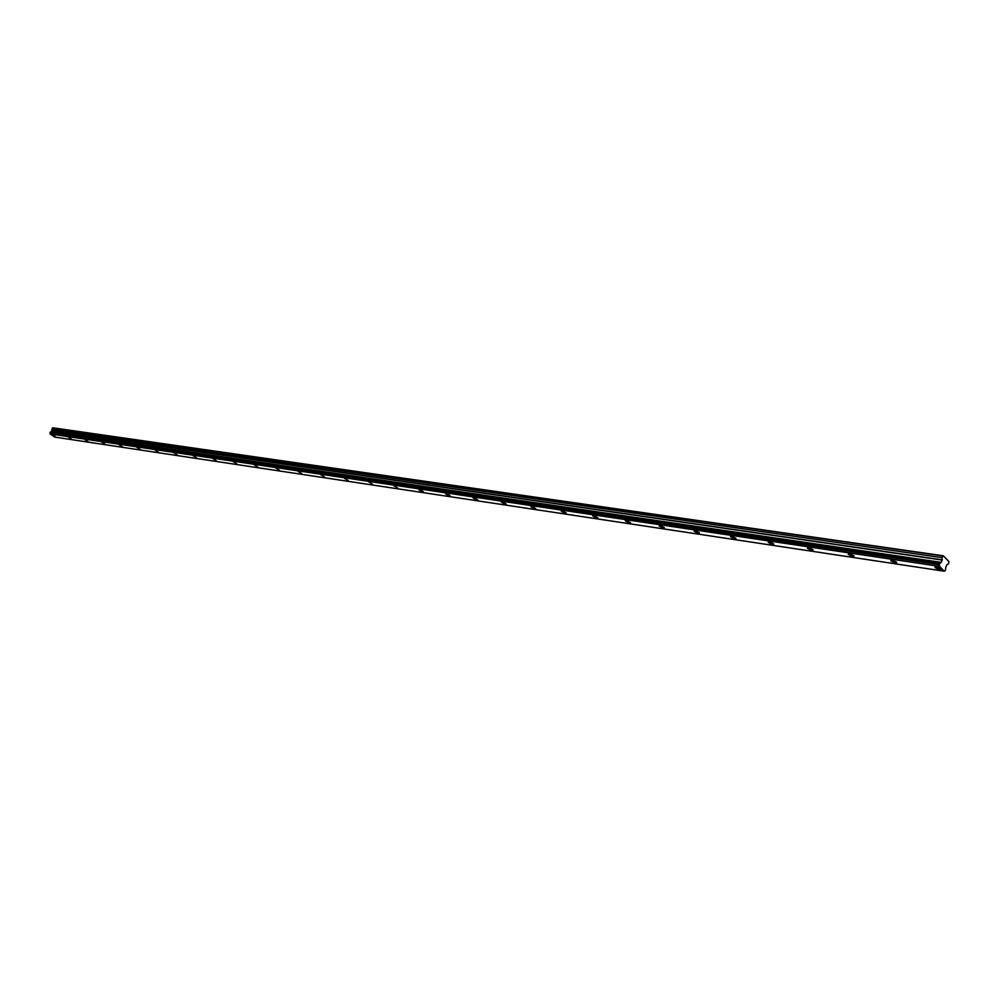 <?xml version="1.0" encoding="UTF-8"?>
<svg xmlns="http://www.w3.org/2000/svg" width="999" height="999" viewBox="0 0 999 999"><rect width="100%" height="100%" fill="white"/><g stroke="black" fill="none" stroke-linecap="round" stroke-linejoin="round"><path stroke-width="1.5" d="M52.198 434.677L55.407 436.625L52.198 434.677M936.463 566.595L934.977 567.507L939.634 569.83L941.12 568.918L936.463 566.595M892.144 559.989L890.746 560.839L895.329 563.161L896.727 562.312L892.144 559.989M849.6 553.646L848.288 554.433L852.809 556.768L854.12 555.968L849.6 553.646M808.728 547.539L807.479 548.289L811.937 550.611L813.186 549.862L808.728 547.539M769.43 541.683L768.256 542.382L772.652 544.705L773.825 544.005L769.43 541.683M731.618 536.038L730.506 536.7L734.839 539.01L735.963 538.361L731.618 536.038M695.204 530.606L694.155 531.218L698.438 533.541L699.487 532.917L695.204 530.606M660.114 525.374L659.115 525.949L663.348 528.259L664.347 527.684L660.114 525.374M626.286 520.329L625.337 520.866L629.52 523.164L630.469 522.627L626.286 520.329M593.643 515.459L592.744 515.959L596.878 518.256L597.777 517.744L593.643 515.459M562.125 510.751L561.276 511.226L565.347 513.511L566.208 513.036L562.125 510.751M531.68 506.206L530.869 506.655L534.902 508.928L535.714 508.491L531.68 506.206M502.247 501.823L501.473 502.235L505.457 504.507L506.231 504.083L502.247 501.823M473.776 497.577L473.051 497.964L476.985 500.224L477.722 499.825L473.776 497.577M446.228 493.469L445.542 493.831L449.425 496.078L450.124 495.704L446.228 493.469M419.568 489.485L418.893 489.822L422.752 492.057L423.414 491.708L419.568 489.485M393.731 485.626L397.54 487.849L393.731 485.626M368.681 481.893L372.452 484.09L368.681 481.893M344.405 478.271L348.139 480.457L344.405 478.271M320.854 474.762L324.538 476.935L320.854 474.762M297.989 471.341L301.636 473.501L297.989 471.341M275.786 468.032L279.395 470.179L275.786 468.032M254.221 464.822L257.804 466.945L254.221 464.822M233.267 461.688L236.813 463.798L233.267 461.688M212.899 458.653L216.396 460.751L212.899 458.653M193.082 455.694L196.553 457.779L193.082 455.694M173.801 452.822L177.235 454.882L173.801 452.822M155.045 450.025L158.441 452.072L155.045 450.025M136.776 447.29L140.135 449.325L136.776 447.29M118.981 444.642L122.315 446.653L118.981 444.642M101.636 442.058L104.945 444.056L101.636 442.058M84.74 439.535L88.012 441.508L84.74 439.535M68.269 437.075L71.503 439.036L68.269 437.075M50.15 433.778L939.447 566.208L50.15 433.778L50 432.879L939.36 564.547L50 432.879M943.281 555.781L52.997 427.822L943.281 555.781L948.988 561.65L948.438 563.948L946.952 564.697L945.866 567.12L945.341 570.641M50.137 433.878L54.495 437.05L944.18 571.191L945.291 570.616M49.95 432.742L50.337 432.08L940.171 563.211L941.021 562.537L50.862 432.117M939.884 563.124L50.337 432.08M51.374 431.755L52.098 428.883L942.094 557.667L52.098 428.883M943.206 555.806L52.66 427.909L52.11 428.771M52.597 427.934L942.819 555.981M942.744 556.018L942.119 557.467M942.094 557.667L942.219 560.064L941.021 562.537M939.809 563.174L939.322 564.323M939.36 564.547L939.46 566.046M939.447 566.208L944.18 571.191M50.162 433.966L939.46 566.358M51.286 431.818L940.921 562.649M49.987 432.455L939.385 563.823M939.547 563.461L50.112 432.242M941.233 562.375L51.536 431.655M52.31 430.332L942.219 560.064M942.257 559.865L52.335 430.207M941.12 562.499L51.449 431.73M935.376 566.583L934.977 567.507M891.12 559.964L890.746 560.839M848.638 553.621L848.288 554.433M807.829 547.527L807.479 548.289M768.581 541.67L768.256 542.382M730.818 536.026L730.506 536.7M694.442 530.594L694.155 531.218M50.437 432.055L939.922 563.124"/></g></svg>
